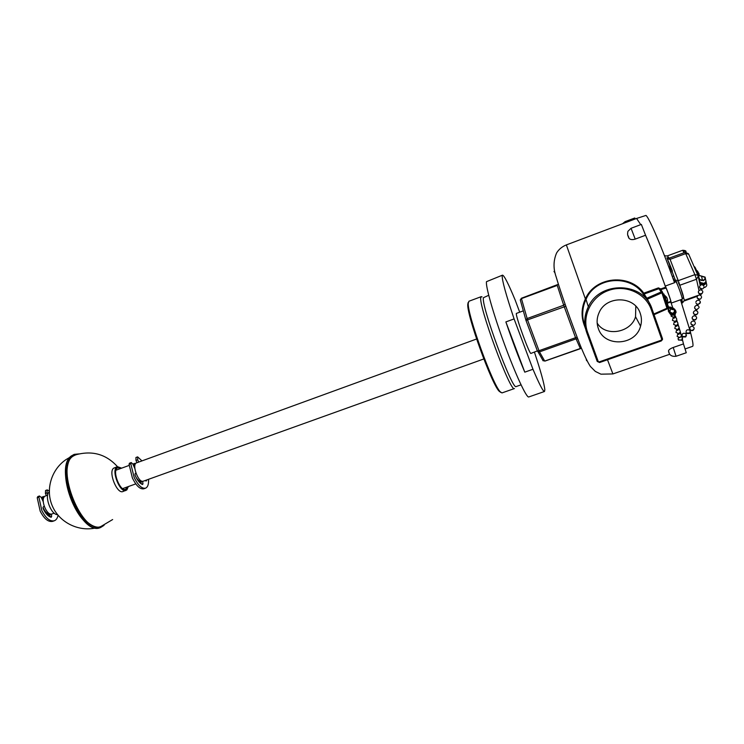 <?xml version="1.0" encoding="UTF-8"?>
<svg xmlns="http://www.w3.org/2000/svg" width="744" height="744" viewBox="0 0 744 744"><rect width="100%" height="100%" fill="white"/><g stroke="black" fill="none" stroke-linecap="round" stroke-linejoin="round"><path stroke-width="1.12" d="M519.656 312.062L515.239 300.241C508.459 283.855 504.227 275.485 502.526 275.15L486.511 281.651C485.33 285.64 493.365 314.033 504.479 344.286C515.564 374.567 526.538 398.059 528.761 396.961L528.789 396.952M502.526 275.15L502.2 275.764C501.995 280.265 505.957 294.652 514.095 318.916L505.874 321.919C512.151 340.389 518.456 357.139 524.78 372.158L532.974 369.266C539.261 384.146 543.101 391.558 544.496 391.493L544.841 389.689C544.208 383.699 540.73 371.163 534.397 352.061M523.339 310.843L516.308 313.447C515.657 316.618 529.858 355.297 530.974 353.4L537.373 350.889M488.715 295.284L483.507 297.674C480.354 303.673 512.551 391.177 516.178 386.545L521.042 384.843M482.047 296.903L481.294 296.642L480.894 297.256C477.509 303.375 510.626 393.362 514.448 388.545L502.005 392.906M481.294 296.642L468.906 301.255L468.264 303.273C467.065 313.838 492.426 384.137 500.173 391.716L501.968 392.916M468.125 302.557L467.781 304.305C466.581 314.731 491.486 383.755 499.14 391.232L500.851 392.432M524.78 372.158L505.874 321.919M532.974 369.266L514.095 318.916M694.133 266.715L699.806 279.567L703.136 280.386C704.782 279.614 705.312 278.563 704.745 277.242L697.919 275.085L697.491 274.099L698.393 275.196L705.07 277.084C705.721 278.582 705.117 279.772 703.247 280.655L699.332 279.456L700.067 282.422L703.824 283.352C705.693 282.478 706.298 281.297 705.647 279.8L705.349 278.386M705.758 281.669L704.029 284.543L700.709 283.724L700.216 282.627M702.968 285.036L704.14 284.803C706 283.938 706.605 282.748 705.954 281.251L705.907 281.186M705.954 281.251L706.512 283.892C707.153 285.38 706.558 286.561 704.707 287.435L703.917 287.621M700.569 285.11L700.244 283.603L701.471 284.766M698.43 277.382L699.332 279.456M694.338 266.966C694.561 265.961 695.724 268.305 697.835 273.978M696.328 271.197L697.77 274.927M700.392 285.24L699.927 284.162M700.411 284.375L699.518 282.311M705.535 283.408L704.81 283.101M702.308 279.772L701.573 276.359L702.336 279.763M696.663 271.941L696.83 272.499M698.114 272.416L698.942 273.327L698.849 275.689M698.756 275.615L695.761 268.761M699.165 275.903L699.072 274.118M668.475 261.404L672.009 270.053M677.087 281.771L676.036 281.846C677.245 282.934 683.076 299.395 682.183 299.2L671.181 303.106L672.567 307.207M675.459 316.014L675.98 317.642L675.45 316.033M677.291 321.836L676.696 319.939L677.319 321.864M677.914 323.798L678.612 326.039M679.105 327.686L679.839 330.141M680.267 331.619L680.983 334.121M681.411 335.646L681.764 336.939M668.512 351.019L669.182 353.112L668.512 350.815C668.856 349.689 670.418 348.573 673.208 347.476L683.457 343.923L682.415 339.515L683.494 344.026M680.49 299.804L690.051 330.727M690.441 332.168C692.804 341.18 693.538 345.904 692.627 346.341L685.252 348.899M607.495 359.761L612.907 373.934L600.947 374.176L595.34 371.433L590.355 366.42C587.5 362.068 583.919 354.507 579.623 343.728C571.885 323.705 561.543 295.052 556.075 276.684C553.192 268.454 553.359 260.558 556.586 252.988C558.837 249.305 562.101 246.617 566.361 244.906L636.594 218.448L640.733 224.651L636.576 218.457L645.978 215.425C649.131 217.527 662.318 248.319 674.529 282.711L665.238 286.059C666.698 288.328 671.971 303.357 671.218 303.106M645.522 235.104C651.372 248.728 657.947 265.71 665.238 286.059M675.812 281.771L675.31 280.107L678.249 280.655L679.839 285.24L684.368 300.278L682.471 302.92M669.572 258.01L678.249 280.655L694.896 274.648L685.15 252.356L669.572 258.01L666.903 257.787L668.317 261.386M675.31 280.107L667.368 258.977L672.39 271.104M667.368 258.977L670.186 259.303L685.801 253.592L688.684 254.15L697.686 274.908M681.281 299.525L682.574 302.873L681.83 299.33M698.058 295.396L684.368 300.278L682.574 302.873M665.564 255.917L667.377 255.88L669.098 258.14M585.602 328.904L583.975 324.44C581.055 315.902 581.52 307.393 585.379 298.921C595.014 276.377 629.712 273.16 643.793 293.155L643.095 293.731C629.48 274.043 595.395 276.926 586.133 299.162L586.012 299.423C582.143 307.7 581.631 316.033 584.477 324.421M645.783 297.926L647.429 299.153L647.029 299.692L643.095 293.731L644.137 294.019L643.793 293.155L658.412 287.882L660.774 288.951L665.629 287.203L665.992 288.067C666.977 289.36 671.311 301.636 670.716 301.459L667.498 302.603M645.569 235.253L635.218 239.112C632.372 239.987 630.289 239.698 628.968 238.257C627.955 234.09 627.099 236.313 627.899 231.328L631.052 228.278L641.347 224.418L645.569 235.253C651.539 249.194 658.226 266.501 665.629 287.203M628.968 238.257L627.722 235.188L628.717 237.829M622.486 223.767L625.081 221.647L634.771 217.992L635.32 218.931M640.277 313.466C634.93 295.638 606.044 295.266 599.041 312.778C596.744 317.976 596.511 323.194 598.316 328.439C604.109 347.439 635.683 345.886 640.575 326.179C641.812 321.873 641.719 317.642 640.277 313.466M520.465 300.557L525.971 320.376L537.419 351.01L525.971 320.376L520.298 299.972L521.386 298.251L557.963 284.45M660.774 288.932L658.766 288.746L644.137 294.019L646.852 298.223L661.174 291.964L658.412 287.882M659.965 289.295L662.374 292.494L661.174 291.964L660.123 289.574M525.896 319.948L527.077 318.572L563.692 305.235L557.144 285.082M520.298 299.925L521.395 298.381M543.055 360.617L542.525 359.696M544.775 361.054L542.655 360.152M537.67 351.447L539.493 351.884L539 350.712L575.549 337.683L563.692 305.235L564.808 304.287M537.419 351.01L539 350.712L527.58 320.078L521.451 298.614L557.247 285.408M526.008 320.422L565.542 306.379M635.804 306.203L635.543 316.739C631.061 332.717 605.476 337.32 597.162 323.026M599.348 361.854L599.599 362.523L597.218 361.435L599.348 361.854L661.044 340.278L661.258 340.966L599.59 362.495M661.044 340.278L662.458 338.613L662.513 339.543L661.258 340.947M653.957 314.461L667.182 308.927L661.89 292.829L647.429 299.153L651.065 306.398M566.361 244.906L585.379 298.921L586.133 299.162M661.89 292.829L661.174 291.964M667.256 308.872L667.703 307.774L666.54 306.165M683.457 343.923L686.266 352.749L676.064 356.264C671.516 356.776 668.996 354.953 668.512 350.815M670.632 301.487L672.539 307.198M677.914 323.835L678.575 326.002M679.095 327.732L679.802 330.103M680.267 331.666L680.955 334.084M681.402 335.693L681.736 336.92M670.79 302.027L667.647 303.143M670.307 302.194L670.13 301.664M665.48 288.254L665.164 287.37M665.992 288.067L660.281 289.723M663.629 296.763L665.582 302.343L663.629 296.763M662.374 292.494L667.703 307.774M667.033 298.307L666.624 297.758M666.68 297.302L665.75 296.596L667.368 298.772L667.414 300.585M667.619 304.296L663.89 293.992M666.912 297.656L666.419 297.833M686.842 333.47L686.256 333.024L689.772 333.07L690.2 330.773L689.716 330.178C687.019 329.22 685.829 330.122 686.163 332.903L686.284 333.098M681.086 336.576L682.313 337.581L681.895 339.906L678.649 340.11L678.026 338.715M680.035 337.543L679.337 337.627M682.862 336.93L682.276 336.474L685.782 336.53L686.117 334.103M682.276 336.474L682.192 336.372C681.839 333.6 683.02 332.68 685.726 333.628L686.089 334.028M700.913 288.691L701.806 288.746L699.741 287.909L699.565 286.784M699.695 293.815L700.588 293.88L698.523 293.043L698.337 291.899M698.458 298.967L699.36 299.023L697.295 298.186L697.1 297.033M694.747 314.526L695.64 314.6L693.594 313.763L693.38 312.564M693.492 319.762L694.394 319.827L692.348 318.999L692.134 317.781M692.236 325.007L693.138 325.082L691.102 324.254L690.878 323.026M690.023 329.741L690.646 330.169L689.623 328.29M662.244 291.704L667.852 305.087L662.272 291.667M662.588 293.117L669.814 313.28C670.614 314.963 671.962 315.558 673.878 315.084L676.045 312.573C676.026 310.081 674.715 308.965 672.102 309.244L668.716 307.588L667.852 305.087M674.706 309.272L672.502 307.858L675.161 309.932M675.45 310.946L675.338 312.08M673.357 314.182L670.809 314.145M671.19 313.903L672.92 313.754L675.087 311.215M673.19 313.54L672.437 313.773M673.162 313.271L671.906 313.484M668.503 306.956L670.549 307.132L674.306 308.918M674.492 309.904L674.417 310.583M669.926 313.55L668.289 311.132L668.884 311.969L668.335 309.913L669.814 313.28M673.608 317.995L674.204 318.255L674.343 317.242M674.789 322.068L675.385 322.329L675.533 321.334M675.971 326.114L676.556 326.374L676.705 325.398M677.133 330.122L677.728 330.392L677.877 329.425M678.296 334.103L678.881 334.372L679.039 333.424M670.251 313.336L673.134 313.884L675.041 311.69L674.845 310.164M667.489 305.217L668.363 307.718L672.195 309.588C674.501 309.346 675.654 310.332 675.673 312.536L673.757 314.74L670.177 313.15L667.052 305.375M672.269 313.447L670.139 313.066M664.439 298.4L665.61 301.757M665.88 303.124L663.574 296.8M661.862 291.815L667.414 305.245M670.772 307.439L668.661 307.421M674.613 309.978L674.706 311.234L673.134 313.215M673.701 308.555L673.292 308.072M668.642 311.011L668.186 309.718M668.884 311.969L669.433 312.908M670.763 313.084L670.093 312.926M702.978 283.557L702.131 283.566M54.228 513.165L52.071 513.946C46.919 516.327 39.999 499.438 44.826 496.239L47.672 495.067M142.216 481.275L141.369 481.889L137.733 480.224M133.306 465.056L134.106 463.763L135.715 463.335M50.09 513.862L50.053 513.881C47.449 514.299 45.096 512.142 42.994 507.38M42.194 499.466L44.026 497.178M51.131 514.076L50.294 514.578C48.137 515.09 45.961 513.546 43.784 509.947M41.859 498.74L43.059 496.88L44.714 496.341M141.5 481.043L141.118 481.173C139.444 481.545 137.649 480.066 135.743 476.746M133.622 465.781L135.324 463.977M483.805 358.961L143.22 481.219C138.868 483.34 131.921 466.032 135.957 463.084L476.597 339.013M148.549 479.313C148.791 484.251 147.777 487.208 145.508 488.194L143.787 488.808C140.049 489.459 136.245 485.832 132.367 477.918L129.056 464.293L129.502 463.187L131.232 462.554L132.888 464.126L134.897 468.608M145.508 488.194C141.779 488.845 137.984 485.209 134.106 477.285L130.786 463.661L131.232 462.554M145.368 480.447L146.456 480.801L146.549 480.029M141.695 484.13L142.969 483.674L142.597 481.321M135.864 472.84L135.017 473.965L135.11 475.342C137.398 480.503 139.9 483.563 142.625 484.502L142.969 483.674M138.635 461.968L137.687 459.839L137.64 456.872L141.853 460.796M136.924 462.591L135.975 460.462L135.938 457.495L137.64 456.872M141.174 483.833L140.867 481.238M145.889 481.005L146.456 480.801M58.06 515.276C57.455 518.215 56.2 520.047 54.293 520.772L52.647 521.358C48.304 522.241 44.156 518.838 40.185 511.165L37.219 497.727L37.795 496.592L39.46 495.988L41.264 497.457L43.254 501.744M54.293 520.772C49.969 521.646 45.821 518.243 41.85 510.561L38.883 497.122L39.46 495.988M50.155 516.941L51.652 516.401L51.373 514.076M44.129 506.032L43.106 507.185L43.124 508.552C45.44 513.574 48.137 516.476 51.206 517.257L51.652 516.401M47.802 494.481L47.049 492.863L47.188 489.896L49.253 490.994M46.379 495.532L45.412 493.458L45.551 490.501L47.188 489.896M49.988 516.875L49.755 513.965M121.635 468.153L117.403 466.646L113.581 468.218C108.103 472.059 117.087 494.36 122.955 491.533L126.889 489.887L128.303 486.576M117.403 466.646L116.613 467.111C111.172 470.943 120.156 493.263 125.996 490.445M49.262 491.775C44.036 495.848 50.945 514.904 57.558 514.681M117.366 467.316L121.225 468.302L116.864 467.66C111.209 471.798 121.653 494.89 126.647 489.347L127.903 486.725M120.798 468.46L117.831 467.771L117.106 468.199C112.186 471.677 120.314 491.858 125.597 489.31L127.466 486.883M117.626 467.223L116.873 467.669C111.693 471.324 120.24 492.537 125.792 489.859L127.894 486.725M700.588 283.483L700.764 284.329M698.449 275.81L698.756 277.205M678.389 282.887C679.505 283.929 684.592 298.642 683.197 296.782M683.931 252.755L682.732 250.254L667.377 255.88M683.122 250.821L685.996 251.686C686.266 250.914 685.178 250.44 682.732 250.254M699.983 295.07L700.857 294.215M698.346 276.973L700.197 285.408M700.988 288.988L701.192 289.928M698.979 290.513L696.477 279.26L698.207 276.34L697.807 275.196L694.896 274.648L696.477 279.26L679.839 285.24M699.174 295.005L699.788 294.122M670.577 271.811L669.693 265.459M675.041 282.05L672.669 277.521M672.288 276.489L673.794 275.94M672.185 271.616L670.707 272.146M631.052 228.278L635.218 239.112M625.081 221.647L625.602 222.596M673.208 347.476L676.064 356.264M612.907 373.934L669.767 354.256M577.428 338.957L576.014 338.873L539.493 351.884L544.72 361.072L580.32 348.48L575.549 337.683L576.823 337.348M580.348 348.471L581.018 348.378M553.982 271.448L555.136 273.122M586.253 359.371L586.598 360.663M597.172 361.259L586.653 332.41L587.583 332.261L598.157 361.324M586.607 332.243L586.653 332.41C583.668 323.77 584.226 315.224 588.337 306.751C600.055 280.442 643.913 281.79 652.06 309.076L651.251 309.551C645.634 293.127 625.351 284.171 608.313 290.532C591.182 296.651 581.603 316.265 587.583 332.261M652.07 309.086L662.458 338.613M661.658 339.106L651.251 309.551M583.975 324.44L584.459 324.393C582.599 321.148 581.176 308.593 586.012 299.423L588.337 306.751C584.235 315.233 583.687 323.789 586.681 332.438L597.246 361.472M653.799 314.014L667.229 308.118M661.137 289.816L662.048 291.75M682.304 336.539L681.913 335.33M700.588 293.88C702.438 293.424 703.117 292.494 702.615 291.071C701.071 289.379 699.667 289.509 698.402 291.453L698.523 293.043C700.457 294.838 701.89 294.503 702.829 292.02M698.123 304.194C700.002 303.738 700.671 302.799 700.151 301.357C698.597 299.674 697.193 299.804 695.928 301.748L695.873 302.194M697.221 304.129L696.068 303.357L697.165 304.37M695.984 309.318L694.831 308.555L694.626 307.365M695.64 314.6C697.537 314.135 698.216 313.178 697.667 311.717C696.096 310.053 694.691 310.192 693.445 312.136L693.594 313.763C695.556 315.54 696.989 315.186 697.909 312.722M694.394 319.827C696.3 319.371 696.979 318.404 696.421 316.935C694.84 315.27 693.436 315.409 692.199 317.353L692.348 318.999C694.319 320.766 695.752 320.413 696.672 317.948M691.427 330.364C693.631 330.113 694.459 329.136 693.91 327.425C692.32 325.779 690.906 325.918 689.679 327.862L690.125 329.927M672.102 309.244L670.549 307.132M671.962 309.272L670.632 307.477M129.056 464.293L130.786 463.661M135.975 460.462L137.687 459.839M37.219 497.727L38.883 497.122M45.412 493.458L47.049 492.863M117.45 466.637C106.132 454.147 92.154 450.232 75.497 454.872L73.042 456.174C54.656 467.232 82.556 536.201 101.258 526.296L112.651 519.544M77.422 454.277L72.661 455.998C64.849 461.596 64.951 483.181 73.358 502.005C81.654 520.912 95.678 531.504 103.202 525.496M74.093 454.417L72.019 455.588C53.298 466.748 81.347 536.889 100.635 527.487L103.965 525.394M77.999 454.119L72.596 455.849C64.644 461.531 64.877 483.647 73.563 502.665C82.128 521.767 96.404 531.969 103.751 525.245M104.076 525.329L100.375 527.58C80.65 536.945 52.787 467.158 71.684 455.719L71.759 455.681C53.029 466.851 81.077 536.982 100.375 527.58L100.561 527.515M67.081 463.159C60.813 479.396 74.363 516.81 89.578 525.283M73.2 455.43L71.629 456.379M528.761 396.961L544.496 391.493M499.14 391.232L500.173 391.716M467.781 304.305L468.264 303.273M700.709 283.724L700.857 284.403M699.472 279.725L700.067 282.422M698.542 275.885L698.904 277.549M700.383 283.873L700.643 285.064M704.745 277.242L704.986 278.386M705.703 281.79L706.01 283.241M697.937 271.569L696.849 270.5M682.183 299.2L683.271 297.572M686.108 252.16L685.996 251.686M675.878 281.753L674.38 282.292M701.452 294.047L700.309 295.191M688.349 253.639L685.085 252.328M697.286 296.289L684.415 300.874M664.355 255.313L665.015 255.685M537.949 351.698L543.213 360.887M544.775 361.147L581.045 348.452M635.543 316.739L640.575 326.179M599.599 362.523L661.258 340.966M662.132 338.901L662.513 339.543M654.209 314.628L667.182 308.927M667.74 308.23L666.819 306.965M666.085 296.623L664.987 295.638M667.414 302.343L667.573 299.916M686.647 333.489L689.688 333.489L690.469 331.815M678.37 337.506L678.314 339.757L681.811 340.324L682.592 338.632M682.676 336.958L685.708 336.948L686.489 335.265M703.843 285.956C702.299 284.264 700.894 284.385 699.63 286.338L699.741 287.909C701.676 289.714 703.108 289.379 704.047 286.896M701.387 296.205C699.834 294.512 698.43 294.643 697.165 296.596L697.295 298.186C699.239 299.981 700.671 299.646 701.611 297.163M696.933 305.328L697.24 304.045M698.914 306.528C697.351 304.854 695.947 304.984 694.691 306.928L694.831 308.555L695.928 309.551M695.687 310.527L696.003 309.234M696.579 310.713L696.877 309.476M696.812 309.737L699.146 307.514M697.816 305.514L698.114 304.287M698.049 304.556L700.383 302.324M695.166 322.171C693.585 320.515 692.171 320.655 690.944 322.598L691.102 324.254C693.073 326.012 694.515 325.658 695.417 323.194M690.32 330.122C692.32 331.145 693.603 330.587 694.171 328.457M675.078 311.271L674.455 310.434M671.032 314.796L671.218 316.274L674.055 317.372L675.301 314.126M673.646 318.144L673.46 317.502M673.208 317.502L672.418 320.366L675.245 321.464C677.412 319.632 677.189 318.181 674.566 317.121M674.836 322.226L674.65 321.585M674.371 321.594L673.608 324.431L676.426 325.519C678.584 323.714 678.361 322.273 675.775 321.194M676.017 326.263L675.831 325.639M675.524 325.649L674.789 328.457L677.589 329.546C679.737 327.769 679.532 326.337 676.975 325.24M677.179 330.28L677.003 329.666M676.668 329.676L675.961 332.456L678.751 333.544C680.881 331.787 680.686 330.364 678.156 329.257M678.342 334.261L678.165 333.665M677.812 333.665L677.124 336.428L679.904 337.506C682.025 335.777 681.839 334.354 679.337 333.238M675.673 312.536L675.041 311.69M670.325 309.569L669.944 312.182L672.883 313.317C674.52 312.424 674.873 311.206 673.952 309.644M704.066 279.874L701.239 280.516M701.415 283.418C702.931 284.394 704.159 284.115 705.107 282.581M122.63 488.613L135.78 483.888M139.602 482.521L140.895 482.056M47.849 515.462L49.736 514.783M41.236 497.401L43.766 496.481M115.971 470.217L129.103 465.437M132.86 464.07L134.701 463.4M95.79 527.942C78.343 531.904 59.362 522.372 52.396 506.115C45.254 489.943 51.178 469.613 66.011 459.597L70.159 457.132M78.818 453.914L74.26 454.361"/></g></svg>
